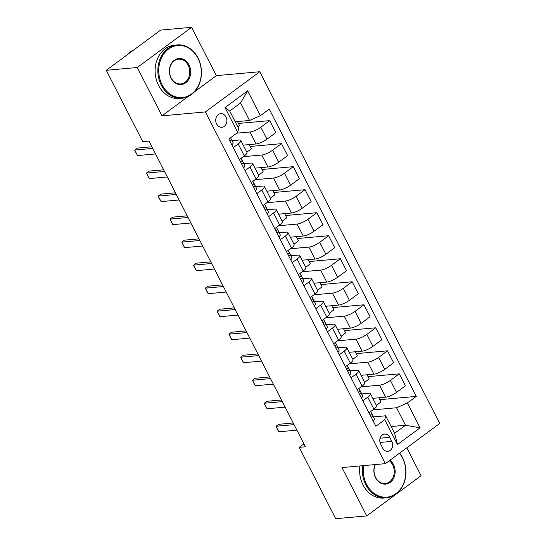<?xml version="1.0" encoding="UTF-8"?>
<svg xmlns="http://www.w3.org/2000/svg" width="546" height="546" viewBox="0 0 546 546"><rect width="100%" height="100%" fill="white"/><g stroke="black" fill="none" stroke-linecap="round" stroke-linejoin="round"><path stroke-width="0.82" d="M216.598 123.949A6.852 5.576 84.9 0 0 221.915 127.3A6.852 5.576 84.9 0 0 226.003 116.994A6.852 5.576 84.9 0 0 220.686 113.65A6.852 5.576 84.9 0 0 216.598 123.949M194.499 91.803L216.359 75.641L191.626 27.3L160.626 30.091L106.258 70.297L142.772 141.66L148.976 141.1L305.398 446.785L299.201 447.345L335.715 518.7L366.714 515.909L421.082 475.702L406.804 447.809M216.359 75.641L259.753 71.731L439.742 423.45L385.374 463.656L205.392 111.937L259.753 71.731M391.803 441.386L389.728 437.339A6.641 5.399 84.9 0 0 384.575 434.097A6.641 5.399 84.9 0 0 380.617 444.075L382.691 448.123A6.641 5.399 84.9 0 0 387.844 451.365A6.641 5.399 84.9 0 0 391.803 441.386L380.009 442.451M407.377 402.962L420.099 427.818L397.474 444.553L384.753 419.697L385.667 415.793L394.622 433.292L405.494 425.245L396.546 407.753L407.377 402.962L416.27 396.389L269.267 109.118L260.374 115.691L249.542 120.482L240.588 102.989L229.716 111.029L238.663 128.528L237.749 132.425L225.027 107.562L247.659 90.827L260.374 115.691M237.749 132.425L228.856 138.998L375.86 426.269L384.753 419.697M191.626 27.3L137.258 67.506L106.258 70.297M137.258 67.506L161.991 115.848L205.392 111.937M385.374 463.656L341.98 467.567L366.714 515.909M303.904 443.864L299.201 447.345M391.168 426.542L405.494 425.245L420.099 427.818M385.667 415.793L373.498 416.891M233.258 147.597L238.192 143.946A8.565 2.211 -27.1 0 0 240.861 140.486A8.565 2.211 -27.1 0 0 239.114 140.042L232.152 140.67M245.038 170.611L249.972 166.96A8.565 2.211 -27.1 0 0 252.641 163.507A8.565 2.211 -27.1 0 0 250.894 163.063L243.925 163.691M256.818 193.632L261.752 189.981A8.565 2.211 -27.1 0 0 264.421 186.527A8.565 2.211 -27.1 0 0 262.674 186.077L255.705 186.705M268.598 216.653L273.532 213.001A8.565 2.211 -27.1 0 0 276.194 209.541A8.565 2.211 -27.1 0 0 274.454 209.098L267.485 209.725M280.371 239.667L285.312 236.015A8.565 2.211 -27.1 0 0 287.974 232.562A8.565 2.211 -27.1 0 0 286.227 232.118L279.265 232.746M292.151 262.687L297.092 259.036A8.565 2.211 -27.1 0 0 299.754 255.583A8.565 2.211 -27.1 0 0 298.007 255.132L291.045 255.76M303.931 285.708L308.872 282.057A8.565 2.211 -27.1 0 0 311.534 278.596A8.565 2.211 -27.1 0 0 309.787 278.153L302.825 278.781M315.711 308.722L320.652 305.071A8.565 2.211 -27.1 0 0 323.314 301.617A8.565 2.211 -27.1 0 0 321.567 301.174L314.605 301.801M327.491 331.743L332.425 328.091A8.565 2.211 -27.1 0 0 335.094 324.638A8.565 2.211 -27.1 0 0 333.347 324.194L326.385 324.815M339.271 354.763L344.205 351.112A8.565 2.211 -27.1 0 0 346.874 347.652A8.565 2.211 -27.1 0 0 345.127 347.208L338.158 347.836M351.051 377.777L355.985 374.126A8.565 2.211 -27.1 0 0 358.654 370.673A8.565 2.211 -27.1 0 0 356.907 370.229L349.938 370.857M362.831 400.798L367.765 397.147A8.565 2.211 -27.1 0 0 370.427 393.693A8.565 2.211 -27.1 0 0 368.687 393.25L361.718 393.871M372.843 409.889L396.546 407.753M372.809 398.334L385.681 397.174A8.565 2.211 -27.1 0 0 396.519 392.383L405.412 385.804L399.283 373.839L368.031 376.651M361.063 386.868L379.559 385.203A8.565 2.211 -27.1 0 0 390.397 380.412L399.283 373.839M361.029 375.314L373.901 374.153A8.565 2.211 -27.1 0 0 384.739 369.362L393.632 362.79L387.503 350.819L356.251 353.637M349.283 363.854L367.779 362.189A8.565 2.211 -27.1 0 0 378.617 357.391L387.503 350.819M349.249 352.3L362.121 351.139A8.565 2.211 -27.1 0 0 372.959 346.341L381.852 339.769L375.723 327.798L344.478 330.617M337.51 340.834L355.999 339.168A8.565 2.211 -27.1 0 0 366.837 334.377L375.723 327.798M337.469 329.279L350.348 328.119A8.565 2.211 -27.1 0 0 361.179 323.328L370.072 316.748L363.943 304.784L332.698 307.596M325.73 317.813L344.219 316.148A8.565 2.211 -27.1 0 0 355.057 311.356L363.943 304.784M325.689 306.258L338.568 305.098A8.565 2.211 -27.1 0 0 349.406 300.307L358.292 293.734L352.17 281.763L320.918 284.582M313.95 294.799L332.439 293.134A8.565 2.211 -27.1 0 0 343.277 288.336L352.17 281.763M313.909 283.244L326.788 282.084A8.565 2.211 -27.1 0 0 337.626 277.286L346.512 270.714L340.39 258.743L309.138 261.561M302.17 271.778L320.659 270.113A8.565 2.211 -27.1 0 0 331.497 265.322L340.39 258.743M302.129 260.224L315.008 259.063A8.565 2.211 -27.1 0 0 325.846 254.272L334.732 247.693L328.61 235.729L297.358 238.541M290.39 248.758L308.879 247.092A8.565 2.211 -27.1 0 0 319.717 242.301L328.61 235.729M290.349 237.203L303.228 236.043A8.565 2.211 -27.1 0 0 314.066 231.251L322.952 224.679L316.83 212.708L285.578 215.527M278.61 225.744L297.106 224.078A8.565 2.211 -27.1 0 0 307.937 219.28L316.83 212.708M278.576 214.189L291.448 213.029A8.565 2.211 -27.1 0 0 302.286 208.231L311.179 201.658L305.05 189.687L273.799 192.506M266.83 202.723L285.326 201.058A8.565 2.211 -27.1 0 0 296.164 196.267L305.05 189.687M266.796 191.168L279.668 190.008A8.565 2.211 -27.1 0 0 290.506 185.217L299.399 178.638L293.27 166.673L262.019 169.485M255.05 179.702L273.546 178.037A8.565 2.211 -27.1 0 0 284.384 173.246L293.27 166.673M255.016 168.148L267.888 166.987A8.565 2.211 -27.1 0 0 278.726 162.196L287.619 155.624L281.49 143.653L250.245 146.471M243.27 156.688L261.766 155.023A8.565 2.211 -27.1 0 0 272.604 150.225L281.49 143.653M243.236 145.134L256.115 143.973A8.565 2.211 -27.1 0 0 266.946 139.175L275.839 132.603L269.71 120.632L238.465 123.451M236.705 133.197L249.986 132.002A8.565 2.211 -27.1 0 0 260.824 127.211L269.71 120.632M235.21 121.772L249.542 120.482M368.953 412.769L373.894 409.118A8.565 2.211 -27.1 0 0 376.556 405.664L370.427 393.693M416.27 396.389L379.811 399.672M378.849 397.788L380.978 401.952L376.392 405.344M357.173 389.748L362.114 386.097A8.565 2.211 -27.1 0 0 364.776 382.644L358.654 370.673M367.069 374.774L369.198 378.931L364.612 382.323M355.289 351.754L357.418 355.917L352.832 359.309M345.393 366.728L350.334 363.076A8.565 2.211 -27.1 0 0 352.996 359.623L346.874 347.652M343.516 328.733L345.645 332.896L341.059 336.288M333.613 343.714L338.554 340.062A8.565 2.211 -27.1 0 0 341.216 336.609L335.094 324.638M331.736 305.719L333.865 309.875L329.279 313.267M321.84 320.693L326.774 317.042A8.565 2.211 -27.1 0 0 329.436 313.588L323.314 301.617M319.956 282.698L322.085 286.862L317.499 290.254M310.06 297.672L314.994 294.021A8.565 2.211 -27.1 0 0 317.663 290.568L311.534 278.596M308.176 259.678L310.305 263.841L305.719 267.233M298.28 274.658L303.214 271.007A8.565 2.211 -27.1 0 0 305.883 267.554L299.754 255.583M296.396 236.664L298.525 240.82L293.939 244.212M286.5 251.638L291.434 247.986A8.565 2.211 -27.1 0 0 294.103 244.533L287.974 232.562M284.616 213.643L286.746 217.806L282.159 221.198M274.72 228.617L279.654 224.966A8.565 2.211 -27.1 0 0 282.323 221.512L276.194 209.541M272.836 190.622L274.966 194.785L270.379 198.178M262.94 205.603L267.881 201.952A8.565 2.211 -27.1 0 0 270.543 198.498L264.421 186.527M261.056 167.608L263.186 171.765L258.599 175.157M251.16 182.582L256.101 178.931A8.565 2.211 -27.1 0 0 258.763 175.478L252.641 163.507M249.283 144.588L251.413 148.751L246.819 152.143M239.38 159.562L244.321 155.91A8.565 2.211 -27.1 0 0 246.983 152.457L240.861 140.486M237.503 121.567L239.633 125.73L237.892 127.013M394.622 433.292L397.474 444.553M225.027 107.562L229.716 111.029M247.659 90.827L240.588 102.989M161.991 115.848L187.988 96.622M373.143 420.959A5.672 1.467 -27.1 0 0 374.474 419.021L373.348 416.564A16.38 4.225 -27.1 0 0 373.327 416.523A16.38 4.225 -27.1 0 0 373.307 416.482M371.123 417.001L371.935 416.939A5.672 1.467 -27.1 0 0 372.686 415.526L371.56 413.069A16.38 4.225 -27.1 0 0 371.539 413.029A16.38 4.225 -27.1 0 0 371.266 412.68M370.707 411.466L371.553 413.315A5.672 1.467 152.9 0 1 370.802 414.735L370.454 415.704M296.894 430.159L278.87 431.784L277.655 429.736L276.044 426.262L278.692 424.303L293.229 422.993M278.87 431.784L276.044 426.262L294.069 424.638M361.363 397.938A5.672 1.467 -27.1 0 0 362.701 396.007L361.568 393.55A16.38 4.225 -27.1 0 0 361.548 393.509A16.38 4.225 -27.1 0 0 361.527 393.468M359.343 393.987L360.155 393.925A5.672 1.467 -27.1 0 0 360.906 392.506L359.78 390.049A16.38 4.225 -27.1 0 0 359.759 390.008A16.38 4.225 -27.1 0 0 359.486 389.66M358.927 388.452L359.773 390.294A5.672 1.467 152.9 0 1 359.029 391.714L358.674 392.683M285.114 407.145L267.096 408.77L264.462 403.958L264.264 403.241L266.912 401.29L281.449 399.979M267.096 408.77L264.264 403.241L282.289 401.617M349.583 374.918A5.672 1.467 -27.1 0 0 350.921 372.986L349.788 370.529A16.38 4.225 -27.1 0 0 349.768 370.488A16.38 4.225 -27.1 0 0 349.747 370.447M347.563 370.966L348.375 370.905A5.672 1.467 -27.1 0 0 349.126 369.485L348 367.028A16.38 4.225 -27.1 0 0 347.979 366.987A16.38 4.225 -27.1 0 0 347.706 366.639M347.154 365.431L348 367.281A5.672 1.467 152.9 0 1 347.249 368.693L346.894 369.669M273.334 384.125L255.316 385.749L254.095 383.702L252.484 380.228L255.132 378.269L269.669 376.958M255.316 385.749L252.484 380.228L270.509 378.603M337.803 351.904A5.672 1.467 -27.1 0 0 339.141 349.966L338.015 347.509A16.38 4.225 -27.1 0 0 337.994 347.468A16.38 4.225 -27.1 0 0 337.967 347.427M335.783 347.945L336.602 347.884A5.672 1.467 -27.1 0 0 337.346 346.471L336.22 344.014A16.38 4.225 -27.1 0 0 336.2 343.973A16.38 4.225 -27.1 0 0 335.926 343.625M335.374 342.41L336.22 344.26A5.672 1.467 152.9 0 1 335.469 345.679L335.121 346.649M261.554 361.104L243.536 362.728L242.315 360.681L240.711 357.207L243.352 355.248L257.889 353.938M243.536 362.728L240.711 357.207L258.729 355.582M326.03 328.883A5.672 1.467 -27.1 0 0 327.361 326.952L326.235 324.495A16.38 4.225 -27.1 0 0 326.215 324.454A16.38 4.225 -27.1 0 0 326.187 324.413M324.822 324.87L324.024 324.938L324.822 324.87A5.672 1.467 -27.1 0 0 325.573 323.45L324.44 320.993A16.38 4.225 -27.1 0 0 324.42 320.952A16.38 4.225 -27.1 0 0 324.147 320.604M323.594 319.396L324.44 321.239A5.672 1.467 152.9 0 1 323.689 322.659L323.341 323.628M249.781 338.09L231.757 339.714L230.542 337.66L228.931 334.186L231.572 332.234L246.11 330.924M231.757 339.714L228.931 334.186L246.949 332.562M363.54 465.622A26.119 21.253 84.9 0 0 366.584 484.384A26.119 21.253 84.9 0 0 396.007 493.591A26.119 21.253 84.9 0 0 402.436 457.869A26.119 21.253 84.9 0 0 399.46 453.241M399.658 453.091A26.761 21.772 -95.1 0 1 402.504 457.575A26.761 21.772 -95.1 0 1 386.541 497.815A26.761 21.772 -95.1 0 1 365.772 484.739A26.761 21.772 -95.1 0 1 362.626 465.704M390.021 460.223A13.063 10.627 -95.1 0 1 393.475 464.496A13.063 10.627 -95.1 0 1 390.26 482.357A13.063 10.627 -95.1 0 1 375.546 477.75A13.063 10.627 -95.1 0 1 375.109 464.585M375.375 464.557A12.421 10.101 84.9 0 0 375.614 477.463A12.421 10.101 84.9 0 0 385.251 483.524A12.421 10.101 84.9 0 0 392.663 464.858A12.421 10.101 84.9 0 0 389.318 460.742M386.541 497.815L383.811 498.061A26.761 21.772 -95.1 0 1 363.042 484.985A26.761 21.772 -95.1 0 1 359.903 465.95M162.101 84.78A26.119 21.253 84.9 0 0 191.523 93.987A26.119 21.253 84.9 0 0 197.952 58.265A26.119 21.253 84.9 0 0 168.53 49.058A26.119 21.253 84.9 0 0 162.101 84.78M198.021 57.972A26.761 21.772 -95.1 0 1 182.057 98.212A26.761 21.772 -95.1 0 1 161.288 85.142A26.761 21.772 -95.1 0 1 177.252 44.902A26.761 21.772 -95.1 0 1 198.021 57.972M171.062 78.153A13.063 10.627 -95.1 0 1 174.276 60.292A13.063 10.627 -95.1 0 1 188.991 64.892A13.063 10.627 -95.1 0 1 185.776 82.76A13.063 10.627 -95.1 0 1 171.062 78.153M188.179 65.254A12.421 10.101 84.9 0 0 178.542 59.186A12.421 10.101 84.9 0 0 171.13 77.86A12.421 10.101 84.9 0 0 180.767 83.927A12.421 10.101 84.9 0 0 188.179 65.254M182.057 98.212L179.327 98.457A26.761 21.772 -95.1 0 1 158.558 85.388A26.761 21.772 -95.1 0 1 174.522 45.147L177.252 44.902M127.334 54.716A26.761 21.772 -95.1 0 1 133.906 49.857M314.25 305.862A5.672 1.467 -27.1 0 0 315.581 303.931L314.455 301.474A16.38 4.225 -27.1 0 0 314.435 301.433A16.38 4.225 -27.1 0 0 314.414 301.392M312.223 301.911L313.042 301.849A5.672 1.467 -27.1 0 0 313.793 300.43L312.66 297.973A16.38 4.225 -27.1 0 0 312.646 297.932A16.38 4.225 -27.1 0 0 312.367 297.584M311.814 296.376L312.66 298.225A5.672 1.467 152.9 0 1 311.909 299.638L311.561 300.614M238.001 315.069L219.977 316.694L218.762 314.646L217.151 311.172L219.792 309.213L234.33 307.903M219.977 316.694L217.151 311.172L235.169 309.548M302.47 282.848A5.672 1.467 -27.1 0 0 303.801 280.91L302.675 278.453A16.38 4.225 -27.1 0 0 302.655 278.412A16.38 4.225 -27.1 0 0 302.634 278.371M300.443 278.89L301.262 278.829A5.672 1.467 -27.1 0 0 302.013 277.416L300.887 274.959A16.38 4.225 -27.1 0 0 300.866 274.918A16.38 4.225 -27.1 0 0 300.587 274.57M300.034 273.355L300.88 275.204A5.672 1.467 152.9 0 1 300.129 276.624L299.781 277.593M226.221 292.049L208.197 293.673L206.982 291.625L205.371 288.151L208.012 286.193L222.55 284.882M208.197 293.673L205.371 288.151L223.396 286.527M290.69 259.828A5.672 1.467 -27.1 0 0 292.021 257.896L290.895 255.439A16.38 4.225 -27.1 0 0 290.875 255.398A16.38 4.225 -27.1 0 0 290.854 255.357M288.663 255.876L289.482 255.815A5.672 1.467 -27.1 0 0 290.233 254.395L289.107 251.938A16.38 4.225 -27.1 0 0 289.087 251.897A16.38 4.225 -27.1 0 0 288.807 251.549M288.254 250.341L289.1 252.184A5.672 1.467 152.9 0 1 288.349 253.603L288.001 254.572M214.441 269.035L196.417 270.659L193.789 265.847L193.591 265.131L196.239 263.179L210.776 261.868M196.417 270.659L193.591 265.131L211.616 263.506M278.91 236.807A5.672 1.467 -27.1 0 0 280.241 234.876L279.115 232.419A16.38 4.225 -27.1 0 0 279.095 232.378A16.38 4.225 -27.1 0 0 279.074 232.337M276.89 232.855L277.702 232.794A5.672 1.467 -27.1 0 0 278.453 231.374L277.327 228.917A16.38 4.225 -27.1 0 0 277.307 228.876A16.38 4.225 -27.1 0 0 277.034 228.528M276.474 227.32L277.32 229.17A5.672 1.467 152.9 0 1 276.569 230.583L276.221 231.559M202.662 246.014L184.637 247.638L183.422 245.591L181.811 242.117L184.459 240.158L198.997 238.848M184.637 247.638L181.811 242.117L199.836 240.493M267.13 213.793A5.672 1.467 -27.1 0 0 268.461 211.855L267.335 209.398A16.38 4.225 -27.1 0 0 267.315 209.357A16.38 4.225 -27.1 0 0 267.294 209.316M265.922 209.773L265.131 209.848L265.922 209.773A5.672 1.467 -27.1 0 0 266.673 208.36L265.547 205.903A16.38 4.225 -27.1 0 0 265.527 205.862A16.38 4.225 -27.1 0 0 265.254 205.514M264.694 204.3L265.54 206.149A5.672 1.467 152.9 0 1 264.796 207.569L264.441 208.538M190.882 222.993L172.857 224.618L171.642 222.57L170.031 219.096L172.679 217.137L187.217 215.827M172.857 224.618L170.031 219.096L188.056 217.472M255.351 190.772A5.672 1.467 -27.1 0 0 256.688 188.841L255.555 186.384A16.38 4.225 -27.1 0 0 255.535 186.343A16.38 4.225 -27.1 0 0 255.514 186.302M254.143 186.759L253.351 186.828L254.143 186.759A5.672 1.467 -27.1 0 0 254.893 185.34L253.767 182.883A16.38 4.225 -27.1 0 0 253.747 182.842A16.38 4.225 -27.1 0 0 253.474 182.494M252.914 181.286L253.767 183.128A5.672 1.467 152.9 0 1 253.016 184.548L252.661 185.517M179.102 199.979L161.084 201.604L158.449 196.792L158.251 196.075L160.899 194.123L175.437 192.813M161.084 201.604L158.251 196.075L176.276 194.451M243.571 167.752A5.672 1.467 -27.1 0 0 244.908 165.82L243.782 163.363A16.38 4.225 -27.1 0 0 243.762 163.322A16.38 4.225 -27.1 0 0 243.734 163.281M241.55 163.8L242.363 163.739A5.672 1.467 -27.1 0 0 243.113 162.319L241.987 159.862A16.38 4.225 -27.1 0 0 241.967 159.821A16.38 4.225 -27.1 0 0 241.694 159.473M241.141 158.265L241.987 160.114A5.672 1.467 152.9 0 1 241.236 161.527L240.882 162.503M167.322 176.959L149.304 178.583L148.082 176.535L146.471 173.062L149.119 171.103L163.657 169.792M149.304 178.583L146.471 173.062L164.496 171.437M231.797 144.738A5.672 1.467 -27.1 0 0 233.128 142.799L232.002 140.342A16.38 4.225 -27.1 0 0 231.982 140.302A16.38 4.225 -27.1 0 0 231.954 140.261M229.77 140.779L230.589 140.718A5.672 1.467 -27.1 0 0 231.333 139.305L230.603 137.708M229.354 138.636L229.108 139.483M155.549 153.938L137.524 155.562L134.889 150.751L134.698 150.041L137.339 148.082L151.877 146.772M137.524 155.562L134.698 150.041L152.716 148.416M379.559 385.203L385.681 397.174M367.779 362.189L373.901 374.153M355.999 339.168L362.121 351.139M344.219 316.148L350.348 328.119M332.439 293.134L338.568 305.098M320.659 270.113L326.788 282.084M308.879 247.092L315.008 259.063M297.106 224.078L303.228 236.043M285.326 201.058L291.448 213.029M273.546 178.037L279.668 190.008M261.766 155.023L267.888 166.987M249.986 132.002L256.115 143.973M390.397 380.412L396.519 392.383M367.765 397.147L373.894 409.118M355.985 374.126L362.114 386.097M378.617 357.391L384.739 369.362M344.205 351.112L350.334 363.076M366.837 334.377L372.959 346.341M332.425 328.091L338.554 340.062M355.057 311.356L361.179 323.328M320.652 305.071L326.774 317.042M343.277 288.336L349.406 300.307M308.872 282.057L314.994 294.021M331.497 265.322L337.626 277.286M297.092 259.036L303.214 271.007M319.717 242.301L325.846 254.272M285.312 236.015L291.434 247.986M307.937 219.28L314.066 231.251M273.532 213.001L279.654 224.966M296.164 196.267L302.286 208.231M261.752 189.981L267.881 201.952M284.384 173.246L290.506 185.217M249.972 166.96L256.101 178.931M272.604 150.225L278.726 162.196M238.192 143.946L244.321 155.91M260.824 127.211L266.946 139.175M380.091 438.206L389.728 437.339M371.56 413.069L373.348 416.564M372.686 415.526L374.474 419.021M370.638 411.52L371.553 413.315M371.143 417.014L371.935 416.939M359.78 390.049L361.568 393.55M360.906 392.506L362.701 396.007M358.858 388.499L359.773 390.294M359.364 393.994L360.155 393.925M348 367.028L349.788 370.529M349.126 369.485L350.921 372.986M347.079 365.486L348 367.281M347.584 370.98L348.375 370.905M336.22 344.014L338.015 347.509M337.346 346.471L339.141 349.966M335.299 342.465L336.22 344.26M335.804 347.959L336.602 347.884M324.44 320.993L326.235 324.495M325.573 323.45L327.361 326.952M323.519 319.444L324.44 321.239M312.66 297.973L314.455 301.474M313.793 300.43L315.581 303.931M311.746 296.43L312.66 298.225M312.244 301.924L313.042 301.849M300.887 274.959L302.675 278.453M302.013 277.416L303.801 280.91M299.966 273.41L300.88 275.204M300.464 278.904L301.262 278.829M289.107 251.938L290.895 255.439M290.233 254.395L292.021 257.896M288.186 250.389L289.1 252.184M288.684 255.883L289.482 255.815M277.327 228.917L279.115 232.419M278.453 231.374L280.241 234.876M276.406 227.375L277.32 229.17M276.911 232.869L277.702 232.794M265.547 205.903L267.335 209.398M266.673 208.36L268.461 211.855M264.626 204.354L265.54 206.149M253.767 182.883L255.555 186.384M254.893 185.34L256.688 188.841M252.846 181.333L253.767 183.128M241.987 159.862L243.782 163.363M243.113 162.319L244.908 165.82M241.066 158.32L241.987 160.114M241.571 163.814L242.363 163.739M231.333 139.305L233.128 142.799M229.791 140.793L230.589 140.718M373.327 416.523L371.539 413.029M361.548 393.509L359.759 390.008M349.768 370.488L347.979 366.987M337.994 347.468L336.2 343.973M326.215 324.454L324.42 320.952M314.435 301.433L312.646 297.932M302.655 278.412L300.866 274.918M290.875 255.398L289.087 251.897M279.095 232.378L277.307 228.876M267.315 209.357L265.527 205.862M255.535 186.343L253.747 182.842M243.762 163.322L241.967 159.821"/></g></svg>
